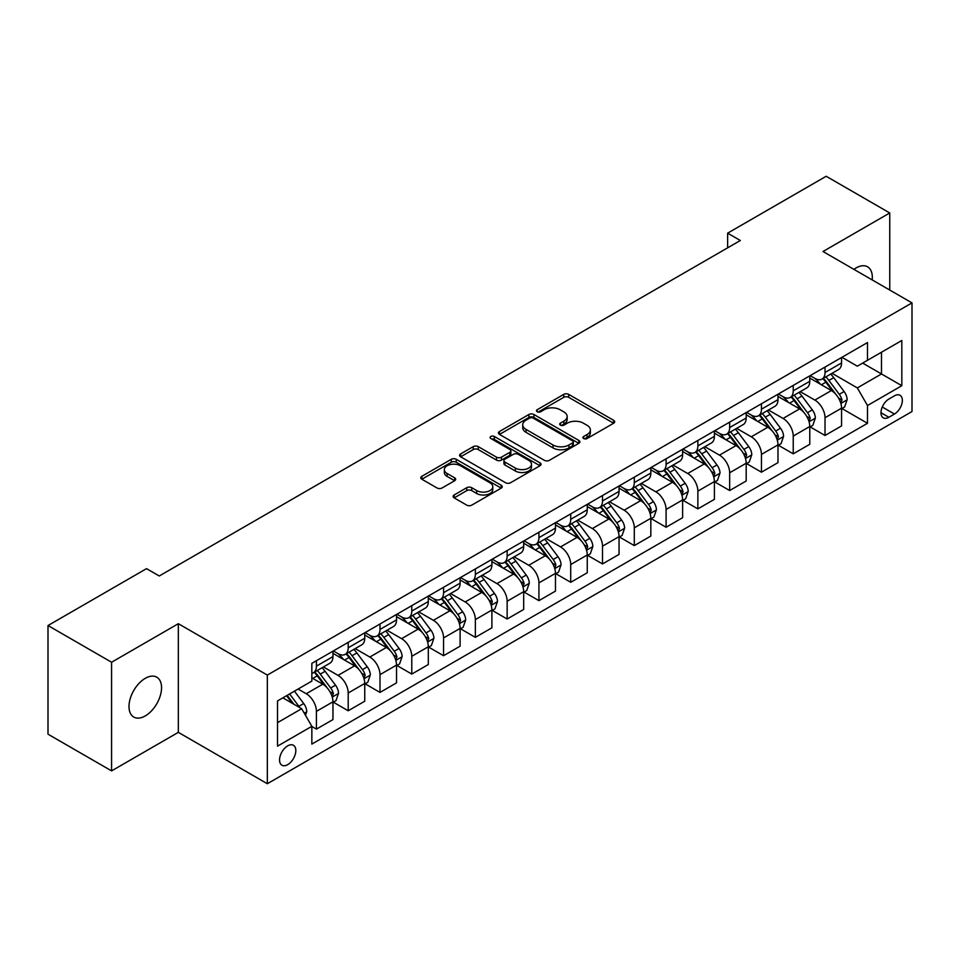 <?xml version="1.0" encoding="UTF-8"?>
<svg xmlns="http://www.w3.org/2000/svg" width="960" height="960" viewBox="0 0 960 960"><rect width="100%" height="100%" fill="white"/><g stroke="black" fill="none" stroke-linecap="round" stroke-linejoin="round"><path stroke-width="1.44" d="M583.632 438.528A2.472 1.428 0 0 0 587.136 438.528L613.656 423.216A3.528 2.04 0 0 0 614.688 421.776A3.528 2.04 0 0 0 613.656 420.336L568.728 394.392A3.528 2.04 0 0 0 563.736 394.392L537.204 409.704A2.472 1.428 0 0 0 536.484 410.712A2.472 1.428 0 0 0 537.204 411.72A2.472 1.428 0 0 0 540.708 411.72L544.14 409.74A11.292 6.516 0 0 1 560.112 409.74L563.856 411.9A11.292 6.516 0 0 1 567.168 416.52A11.292 6.516 0 0 1 563.856 421.128L560.424 423.108A2.472 1.428 0 0 0 559.704 424.116A2.472 1.428 0 0 0 560.424 425.124A2.472 1.428 0 0 0 563.916 425.124L567.348 423.144A11.292 6.516 0 0 1 583.32 423.144L587.064 425.304A11.292 6.516 0 0 1 590.376 429.912A11.292 6.516 0 0 1 587.064 434.532L583.632 436.512A2.472 1.428 0 0 0 582.912 437.52A2.472 1.428 0 0 0 583.632 438.528L583.632 436.512M145.272 715.908A23.016 13.284 120 0 0 160.308 695.628A23.016 13.284 120 0 0 156.78 677.184A23.016 13.284 120 0 0 145.272 678.324A23.016 13.284 120 0 0 130.236 698.604A23.016 13.284 120 0 0 133.764 717.048A23.016 13.284 120 0 0 145.272 715.908M872.184 279.912A23.016 13.284 120 0 0 867.564 266.808A23.016 13.284 120 0 0 856.056 267.948A23.016 13.284 120 0 0 853.908 269.352M287.688 764.652A11.508 6.648 120 0 0 295.2 754.512A11.508 6.648 120 0 0 293.436 745.284A11.508 6.648 120 0 0 287.688 745.86A11.508 6.648 120 0 0 280.164 756A11.508 6.648 120 0 0 281.928 765.216A11.508 6.648 120 0 0 287.688 764.652M454.152 494.988A3.528 2.04 0 0 0 453.12 496.428A3.528 2.04 0 0 0 454.152 497.868L466.752 505.14A3.528 2.04 0 0 0 471.744 505.14L501.204 488.136A3.528 2.04 0 0 0 502.236 486.696A3.528 2.04 0 0 0 501.204 485.256L456.264 459.312A3.528 2.04 0 0 0 451.272 459.312L421.824 476.328A3.528 2.04 0 0 0 420.792 477.768A3.528 2.04 0 0 0 421.824 479.208L437.052 487.992A3.528 2.04 0 0 0 442.044 487.992L454.644 480.72A3.528 2.04 0 0 0 455.676 479.28A3.528 2.04 0 0 0 454.644 477.84L447.096 473.472A9.444 5.448 0 0 1 444.336 469.62A9.444 5.448 0 0 1 450.156 464.58A9.444 5.448 0 0 1 460.452 465.768L490.032 482.844A9.444 5.448 0 0 1 492.792 486.696A9.444 5.448 0 0 1 486.972 491.736A9.444 5.448 0 0 1 476.676 490.548L471.744 487.704A3.528 2.04 0 0 0 466.752 487.704L454.152 494.988L454.152 497.868M178.332 623.7L111.576 662.244L48 625.536L48 734.184L111.576 770.892L178.332 732.348L267.336 783.732L267.336 675.084L178.332 623.7L178.332 732.348M889.752 290.052L889.752 212.964L822.996 251.508L912 302.892L267.336 675.084M889.752 212.964L826.176 176.268L727.632 233.16L727.632 247.836M48 625.536L146.544 568.644L159.264 575.988L740.34 240.492L727.632 233.16M544.38 460.32A3.528 2.04 0 0 0 549.372 460.32L578.832 443.316A3.528 2.04 0 0 0 579.864 441.876A3.528 2.04 0 0 0 578.832 440.436L533.904 414.492A3.528 2.04 0 0 0 528.912 414.492L499.452 431.508A3.528 2.04 0 0 0 498.42 432.948A3.528 2.04 0 0 0 499.452 434.388L544.38 460.32M491.832 439.068A2.472 1.428 0 0 1 494.34 439.416L494.34 436.476L540.012 462.852A3.528 2.04 0 0 1 541.056 464.292A3.528 2.04 0 0 1 540.012 465.732L510.564 482.736A3.528 2.04 0 0 1 505.572 482.736L460.644 456.792L460.644 453.912A3.528 2.04 0 0 0 459.6 455.352A3.528 2.04 0 0 0 460.644 456.792M460.644 453.912L473.244 446.64A3.528 2.04 0 0 1 478.236 446.64L496.464 457.152A3.528 2.04 0 0 0 501.456 457.152L509.808 452.328A3.528 2.04 0 0 0 510.852 450.888A3.528 2.04 0 0 0 509.808 449.448L490.836 438.492A2.472 1.428 0 0 1 490.116 437.484A2.472 1.428 0 0 1 491.64 436.164A2.472 1.428 0 0 1 494.34 436.476M894.456 395.832L888.864 399.06A11.148 6.432 120 0 0 881.58 408.888A11.148 6.432 120 0 0 883.284 417.828A11.148 6.432 120 0 0 888.864 417.276L894.456 414.036A11.148 6.432 120 0 0 901.74 404.22A11.148 6.432 120 0 0 900.024 395.28A11.148 6.432 120 0 0 894.456 395.832M267.336 783.732L912 411.54L912 302.892M841.944 357.288L857.328 366.18L867.492 360.3L867.492 342.54L311.844 663.348L311.844 681.108L277.512 700.932L277.512 746.148L311.844 726.324L311.844 744.096L867.492 423.288L867.492 405.528L857.328 387.912L832.044 373.308M867.492 360.3L901.824 340.488L901.824 385.704L867.492 405.528M111.576 662.244L111.576 770.892M862.668 363.096L881.484 373.956L881.484 352.224L901.824 340.488M857.328 387.912L881.484 373.956L901.824 385.704M277.512 722.664L301.668 708.708L282.852 697.848M311.844 726.48L316.416 729.12L316.416 711.36A14.388 8.304 -120 0 0 306.252 693.732L298.104 689.04M316.416 729.12L332.952 719.58L332.952 701.808A14.388 8.304 -120 0 0 322.776 684.192L311.844 677.88M333.324 702.18L348.204 710.772L348.204 693A14.388 8.304 -120 0 0 338.04 675.384L323.424 666.948M348.204 710.772L364.74 701.22L364.74 683.46A14.388 8.304 -120 0 0 354.564 665.844L332.952 653.364M365.112 683.82L379.992 692.412L379.992 674.652A14.388 8.304 -120 0 0 369.828 657.036L355.212 648.6M379.992 692.412L396.528 682.872L396.528 665.1A14.388 8.304 -120 0 0 386.352 647.484L364.74 635.004M396.9 665.472L411.78 674.064L411.78 656.292A14.388 8.304 -120 0 0 401.616 638.676L387 630.24M411.78 674.064L428.316 664.524L428.316 646.752A14.388 8.304 -120 0 0 418.14 629.136L396.528 616.656M428.688 647.124L443.568 655.704L443.568 637.944A14.388 8.304 -120 0 0 433.404 620.328L418.788 611.892M443.568 655.704L460.104 646.164L460.104 628.404A14.388 8.304 -120 0 0 449.928 610.776L428.316 598.296M460.488 628.764L475.356 637.356L475.356 619.596A14.388 8.304 -120 0 0 465.192 601.968L450.576 593.544M475.356 637.356L491.892 627.816L491.892 610.044A14.388 8.304 -120 0 0 481.716 592.428L460.104 579.948M492.276 610.416L507.144 619.008L507.144 601.236A14.388 8.304 -120 0 0 496.98 583.62L482.364 575.184M507.144 619.008L523.68 609.456L523.68 591.696A14.388 8.304 -120 0 0 513.504 574.08L491.892 561.6M524.064 592.056L538.932 600.648L538.932 582.888A14.388 8.304 -120 0 0 528.768 565.272L514.152 556.836M538.932 600.648L555.468 591.108L555.468 573.348A14.388 8.304 -120 0 0 545.292 555.72L523.68 543.24M555.852 573.708L570.72 582.3L570.72 564.528A14.388 8.304 -120 0 0 560.556 546.912L545.94 538.476M570.72 582.3L587.256 572.76L587.256 554.988A14.388 8.304 -120 0 0 577.08 537.372L555.468 524.892M587.64 555.36L602.508 563.94L602.508 546.18A14.388 8.304 -120 0 0 592.344 528.564L577.728 520.128M602.508 563.94L619.044 554.4L619.044 536.64A14.388 8.304 -120 0 0 608.868 519.012L587.256 506.544M619.428 537L634.296 545.592L634.296 527.832A14.388 8.304 -120 0 0 624.132 510.204L609.516 501.78M634.296 545.592L650.832 536.052L650.832 518.28A14.388 8.304 -120 0 0 640.656 500.664L619.044 488.184M651.216 518.652L666.084 527.244L666.084 509.472A14.388 8.304 -120 0 0 655.92 491.856L641.304 483.42M666.084 527.244L682.62 517.692L682.62 499.932A14.388 8.304 -120 0 0 672.444 482.316L650.832 469.836M683.004 500.304L697.872 508.884L697.872 491.124A14.388 8.304 -120 0 0 687.708 473.508L673.092 465.072M697.872 508.884L714.408 499.344L714.408 481.584A14.388 8.304 -120 0 0 704.232 463.956L682.62 451.476M714.792 481.944L729.66 490.536L729.66 472.764A14.388 8.304 -120 0 0 719.496 455.148L704.88 446.724M729.66 490.536L746.196 480.996L746.196 463.224A14.388 8.304 -120 0 0 736.02 445.608L714.408 433.128M746.58 463.596L761.448 472.188L761.448 454.416A14.388 8.304 -120 0 0 751.284 436.8L736.68 428.364M761.448 472.188L777.984 462.636L777.984 444.876A14.388 8.304 -120 0 0 767.808 427.26L746.196 414.78M778.368 445.236L793.236 453.828L793.236 436.068A14.388 8.304 -120 0 0 783.072 418.44L768.468 410.016M793.236 453.828L809.772 444.288L809.772 426.516A14.388 8.304 -120 0 0 799.596 408.9L777.984 396.42M810.156 426.888L825.024 435.48L825.024 417.708A14.388 8.304 -120 0 0 814.86 400.092L800.256 391.656M825.024 435.48L841.56 425.928L841.56 408.168A14.388 8.304 -120 0 0 831.384 390.552L809.772 378.072M810.156 375.648L814.86 378.36A14.388 8.304 -120 0 0 822.048 379.08A14.388 8.304 -120 0 0 825.024 372.492L825.024 367.056M778.368 393.996L783.072 396.72A14.388 8.304 -120 0 0 790.26 397.428A14.388 8.304 -120 0 0 793.236 390.84L793.236 385.404M746.58 412.356L751.284 415.068A14.388 8.304 -120 0 0 758.472 415.776A14.388 8.304 -120 0 0 761.448 409.2L761.448 403.764M714.792 430.704L719.496 433.416A14.388 8.304 -120 0 0 726.684 434.136A14.388 8.304 -120 0 0 729.66 427.548L729.66 422.112M683.004 449.052L687.708 451.776A14.388 8.304 -120 0 0 694.896 452.484A14.388 8.304 -120 0 0 697.872 445.896L697.872 440.472M651.216 467.412L655.92 470.124A14.388 8.304 -120 0 0 663.108 470.844A14.388 8.304 -120 0 0 666.084 464.256L666.084 458.82M619.428 485.76L624.132 488.484A14.388 8.304 -120 0 0 631.32 489.192A14.388 8.304 -120 0 0 634.296 482.604L634.296 477.168M587.64 504.12L592.344 506.832A14.388 8.304 -120 0 0 599.532 507.54A14.388 8.304 -120 0 0 602.508 500.964L602.508 495.528M555.84 522.468L560.556 525.18A14.388 8.304 -120 0 0 567.744 525.9A14.388 8.304 -120 0 0 570.72 519.312L570.72 513.876M524.052 540.816L528.768 543.54A14.388 8.304 -120 0 0 535.956 544.248A14.388 8.304 -120 0 0 538.932 537.66L538.932 532.236M492.264 559.176L496.98 561.888A14.388 8.304 -120 0 0 504.168 562.596A14.388 8.304 -120 0 0 507.144 556.02L507.144 550.584M460.476 577.524L465.192 580.248A14.388 8.304 -120 0 0 472.38 580.956A14.388 8.304 -120 0 0 475.356 574.368L475.356 568.932M428.688 595.884L433.404 598.596A14.388 8.304 -120 0 0 440.592 599.304A14.388 8.304 -120 0 0 443.568 592.716L443.568 587.292M396.9 614.232L401.616 616.944A14.388 8.304 -120 0 0 408.804 617.664A14.388 8.304 -120 0 0 411.78 611.076L411.78 605.64M365.112 632.58L369.828 635.304A14.388 8.304 -120 0 0 377.016 636.012A14.388 8.304 -120 0 0 379.992 629.424L379.992 624M333.324 650.94L338.04 653.652A14.388 8.304 -120 0 0 345.228 654.36A14.388 8.304 -120 0 0 348.204 647.784L348.204 642.348M841.944 408.54L867.492 423.288M822.048 379.08L838.584 369.528A14.388 8.304 -120 0 0 841.56 362.952L841.56 357.516M790.26 397.428L806.796 387.888A14.388 8.304 -120 0 0 809.772 381.3L809.772 375.864M758.472 415.776L775.008 406.236A14.388 8.304 -120 0 0 777.984 399.648L777.984 394.224M726.684 434.136L743.208 424.584A14.388 8.304 -120 0 0 746.196 418.008L746.196 412.572M694.896 452.484L711.42 442.944A14.388 8.304 -120 0 0 714.408 436.356L714.408 430.92M663.108 470.844L679.632 461.292A14.388 8.304 -120 0 0 682.62 454.704L682.62 449.28M631.32 489.192L647.844 479.652A14.388 8.304 -120 0 0 650.832 473.064L650.832 467.628M599.532 507.54L616.056 498A14.388 8.304 -120 0 0 619.044 491.412L619.044 485.988M567.744 525.9L584.268 516.348A14.388 8.304 -120 0 0 587.256 509.772L587.256 504.336M535.956 544.248L552.48 534.708A14.388 8.304 -120 0 0 555.468 528.12L555.468 522.684M504.168 562.596L520.692 553.056A14.388 8.304 -120 0 0 523.68 546.468L523.68 541.044M472.38 580.956L488.904 571.416A14.388 8.304 -120 0 0 491.892 564.828L491.892 559.392M440.592 599.304L457.116 589.764A14.388 8.304 -120 0 0 460.104 583.176L460.104 577.74M408.804 617.664L425.328 608.112A14.388 8.304 -120 0 0 428.316 601.536L428.316 596.1M377.016 636.012L393.54 626.472A14.388 8.304 -120 0 0 396.528 619.884L396.528 614.448M345.228 654.36L361.752 644.82A14.388 8.304 -120 0 0 364.74 638.232L364.74 632.808M311.844 673.296A14.388 8.304 -120 0 0 313.44 672.72L329.964 663.18A14.388 8.304 -120 0 0 332.952 656.592L332.952 651.156M313.44 672.72A14.388 8.304 -120 0 0 316.416 666.132L316.416 660.696M301.668 708.708L311.844 726.324M584.628 438.876L587.064 437.46A11.292 6.516 0 0 0 590.376 432.852L590.376 429.912M567.168 416.52L567.168 419.448A11.292 6.516 0 0 1 563.856 424.068L561.408 425.472M613.608 423.24L568.728 397.332A3.528 2.04 0 0 0 563.736 397.332L538.2 412.068M578.784 443.352L533.904 417.432A3.528 2.04 0 0 0 528.912 417.432L499.5 434.412M572.592 442.884A2.472 1.428 0 0 0 573.312 441.876A2.472 1.428 0 0 0 572.592 440.868L533.148 418.104A2.472 1.428 0 0 0 529.656 418.104L526.032 420.192A11.292 6.516 0 0 0 522.732 424.8A11.292 6.516 0 0 0 526.032 429.408L552.996 444.972A11.292 6.516 0 0 0 568.968 444.972L572.592 442.884L572.592 445.824A2.472 1.428 0 0 0 573.312 444.816L573.312 441.876M522.732 424.8L522.732 427.74A11.292 6.516 0 0 0 526.032 432.348L526.032 429.408M572.592 445.824L568.968 447.912A11.292 6.516 0 0 1 552.996 447.912L526.032 432.348M460.68 456.816L473.244 449.568L473.244 446.64M510.852 450.888L510.852 453.828A3.528 2.04 0 0 1 509.808 455.268L501.456 460.092A3.528 2.04 0 0 1 496.464 460.092L478.236 449.568A3.528 2.04 0 0 0 473.244 449.568M494.34 439.416L539.964 465.756M515.364 468.072A9.444 5.448 0 0 0 525.66 469.248A9.444 5.448 0 0 0 531.492 464.22A9.444 5.448 0 0 0 528.72 460.356L518.304 454.344A3.528 2.04 0 0 0 513.312 454.344L504.948 459.168A3.528 2.04 0 0 0 503.916 460.608A3.528 2.04 0 0 0 504.948 462.06L515.364 468.072L515.364 471.012A9.444 5.448 0 0 0 525.66 472.188A9.444 5.448 0 0 0 531.492 467.148L531.492 464.22M503.916 460.608L503.916 463.548A3.528 2.04 0 0 0 504.948 464.988L504.948 462.06M515.364 471.012L504.948 464.988M492.792 486.696L492.792 489.636A9.444 5.448 0 0 1 486.972 494.676A9.444 5.448 0 0 1 476.676 493.488L471.744 490.644A3.528 2.04 0 0 0 466.752 490.644L454.2 497.892M444.336 469.62L444.336 472.56A9.444 5.448 0 0 0 447.096 476.412L447.096 473.472M454.644 477.84L454.644 480.72L447.096 476.412M501.204 485.256L501.204 488.136L456.264 462.252A3.528 2.04 0 0 0 451.272 462.252L421.872 479.232M841.56 408.756L844.608 406.992L847.152 399.648A9.528 5.508 -120 0 0 844.104 391.536L833.724 377.664A27.516 15.888 -120 0 0 830.712 374.076M820.38 384.192A27.516 15.888 -120 0 0 814.752 378.3M840.684 402.912L842.004 400.056A9.528 5.508 -120 0 0 839.28 394.32L828.888 380.46A27.516 15.888 -120 0 0 825.888 376.86M823.32 378.336A22.836 13.188 60 0 1 827.076 382.596L835.872 394.344M822.828 378.624A27.516 15.888 60 0 1 825.84 382.212L832.74 391.44M809.772 427.104L812.82 425.352L815.364 418.008A9.528 5.508 -120 0 0 812.316 409.884L801.936 396.024A27.516 15.888 -120 0 0 798.924 392.424M788.592 402.552A27.516 15.888 -120 0 0 782.964 396.66M808.896 421.272L810.216 418.416A9.528 5.508 -120 0 0 807.492 412.68L797.1 398.808A27.516 15.888 -120 0 0 794.1 395.208M791.532 396.696A22.836 13.188 60 0 1 795.288 400.956L804.084 412.692M791.04 396.972A27.516 15.888 60 0 1 794.052 400.572L800.952 409.788M777.984 445.464L781.032 443.7L783.576 436.356A9.528 5.508 -120 0 0 780.528 428.244L770.148 414.372A27.516 15.888 -120 0 0 767.136 410.772M756.804 420.9A27.516 15.888 -120 0 0 751.176 415.008M777.108 439.62L778.428 436.764A9.528 5.508 -120 0 0 775.704 431.028L765.312 417.156A27.516 15.888 -120 0 0 762.312 413.568M759.744 415.044A22.836 13.188 60 0 1 763.5 419.304L772.296 431.04M759.252 415.332A27.516 15.888 60 0 1 762.264 418.92L769.164 428.148M746.196 463.812L749.244 462.048L751.788 454.704A9.528 5.508 -120 0 0 748.74 446.592L738.36 432.72A27.516 15.888 -120 0 0 735.348 429.132M725.016 439.26A27.516 15.888 -120 0 0 719.388 433.356M745.32 457.98L746.64 455.112A9.528 5.508 -120 0 0 743.916 449.388L733.524 435.516A27.516 15.888 -120 0 0 730.524 431.916M727.956 433.392A22.836 13.188 60 0 1 731.712 437.664L740.508 449.4M727.464 433.68A27.516 15.888 60 0 1 730.476 437.28L737.376 446.496M714.408 482.172L717.456 480.408L720 473.064A9.528 5.508 -120 0 0 716.952 464.952L706.572 451.08A27.516 15.888 -120 0 0 703.56 447.48M693.228 457.608A27.516 15.888 -120 0 0 687.6 451.716M713.532 476.328L714.852 473.472A9.528 5.508 -120 0 0 712.128 467.736L701.736 453.864A27.516 15.888 -120 0 0 698.736 450.276M696.168 451.752A22.836 13.188 60 0 1 699.924 456.012L708.72 467.748M695.676 452.028A27.516 15.888 60 0 1 698.688 455.628L705.588 464.844M682.62 500.52L685.668 498.756L688.212 491.412A9.528 5.508 -120 0 0 685.164 483.3L674.784 469.428A27.516 15.888 -120 0 0 671.772 465.828M661.44 475.956A27.516 15.888 -120 0 0 655.812 470.064M681.744 494.676L683.064 491.82A9.528 5.508 -120 0 0 680.34 486.084L669.948 472.224A27.516 15.888 -120 0 0 666.948 468.624M664.38 470.1A22.836 13.188 60 0 1 668.136 474.36L676.932 486.096M663.888 470.388A27.516 15.888 60 0 1 666.9 473.976L673.8 483.204M650.832 518.868L653.88 517.104L656.424 509.772A9.528 5.508 -120 0 0 653.376 501.648L642.996 487.776A27.516 15.888 -120 0 0 639.984 484.188M629.652 494.316A27.516 15.888 -120 0 0 624.024 488.424M649.956 513.036L651.276 510.18A9.528 5.508 -120 0 0 648.552 504.444L638.16 490.572A27.516 15.888 -120 0 0 635.16 486.972M632.592 488.46A22.836 13.188 60 0 1 636.348 492.72L645.144 504.456M632.1 488.736A27.516 15.888 60 0 1 635.112 492.336L642.012 501.552M619.044 537.228L622.092 535.464L624.636 528.12A9.528 5.508 -120 0 0 621.588 520.008L611.208 506.136A27.516 15.888 -120 0 0 608.196 502.536M597.864 512.664A27.516 15.888 -120 0 0 592.236 506.772M618.168 531.384L619.488 528.528A9.528 5.508 -120 0 0 616.764 522.792L606.372 508.92A27.516 15.888 -120 0 0 603.372 505.332M600.804 506.808A22.836 13.188 60 0 1 604.56 511.068L613.356 522.804M600.312 507.096A27.516 15.888 60 0 1 603.324 510.684L610.224 519.912M587.256 555.576L590.304 553.812L592.848 546.468A9.528 5.508 -120 0 0 589.8 538.356L579.42 524.484A27.516 15.888 -120 0 0 576.408 520.896M566.076 531.024A27.516 15.888 -120 0 0 560.448 525.12M586.38 549.744L587.7 546.876A9.528 5.508 -120 0 0 584.976 541.152L574.584 527.28A27.516 15.888 -120 0 0 571.584 523.68M569.016 525.156A22.836 13.188 60 0 1 572.772 529.416L581.568 541.164M568.524 525.444A27.516 15.888 60 0 1 571.536 529.044L578.436 538.26M555.468 573.924L558.516 572.172L561.06 564.828A9.528 5.508 -120 0 0 558.012 556.716L547.632 542.844A27.516 15.888 -120 0 0 544.62 539.244M534.288 549.372A27.516 15.888 -120 0 0 528.66 543.48M554.592 568.092L555.912 565.236A9.528 5.508 -120 0 0 553.188 559.5L542.796 545.628A27.516 15.888 -120 0 0 539.796 542.04M537.228 543.516A22.836 13.188 60 0 1 540.984 547.776L549.78 559.512M536.736 543.792A27.516 15.888 60 0 1 539.748 547.392L546.648 556.608M523.68 592.284L526.728 590.52L529.272 583.176A9.528 5.508 -120 0 0 526.224 575.064L515.844 561.192A27.516 15.888 -120 0 0 512.832 557.592M502.5 567.72A27.516 15.888 -120 0 0 496.872 561.828M522.804 586.44L524.124 583.584A9.528 5.508 -120 0 0 521.4 577.848L511.008 563.988A27.516 15.888 -120 0 0 508.008 560.388M505.44 561.864A22.836 13.188 60 0 1 509.196 566.124L517.992 577.86M504.948 562.152A27.516 15.888 60 0 1 507.96 565.74L514.86 574.968M491.892 610.632L494.94 608.868L497.484 601.536A9.528 5.508 -120 0 0 494.436 593.412L484.056 579.54A27.516 15.888 -120 0 0 481.044 575.952M470.712 586.08A27.516 15.888 -120 0 0 465.084 580.176M491.016 604.8L492.336 601.932A9.528 5.508 -120 0 0 489.612 596.208L479.22 582.336A27.516 15.888 -120 0 0 476.22 578.736M473.652 580.212A22.836 13.188 60 0 1 477.408 584.484L486.204 596.22M473.16 580.5A27.516 15.888 60 0 1 476.172 584.1L483.072 593.316M460.104 628.992L463.152 627.228L465.696 619.884A9.528 5.508 -120 0 0 462.648 611.772L452.268 597.9A27.516 15.888 -120 0 0 449.256 594.3M438.924 604.428A27.516 15.888 -120 0 0 433.296 598.536M459.228 623.148L460.548 620.292A9.528 5.508 -120 0 0 457.824 614.556L447.432 600.684A27.516 15.888 -120 0 0 444.432 597.096M441.864 598.572A22.836 13.188 60 0 1 445.62 602.832L454.416 614.568M441.372 598.86A27.516 15.888 60 0 1 444.384 602.448L451.284 611.676M428.316 647.34L431.364 645.576L433.908 638.232A9.528 5.508 -120 0 0 430.86 630.12L420.48 616.248A27.516 15.888 -120 0 0 417.468 612.66M407.136 622.776A27.516 15.888 -120 0 0 401.508 616.884M427.44 641.508L428.76 638.64A9.528 5.508 -120 0 0 426.036 632.916L415.644 619.044A27.516 15.888 -120 0 0 412.644 615.444M410.076 616.92A22.836 13.188 60 0 1 413.832 621.18L422.628 632.928M409.584 617.208A27.516 15.888 60 0 1 412.596 620.796L419.496 630.024M396.528 665.688L399.576 663.936L402.12 656.592A9.528 5.508 -120 0 0 399.072 648.468L388.68 634.608A27.516 15.888 -120 0 0 385.68 631.008M375.348 641.136A27.516 15.888 -120 0 0 369.72 635.244M395.652 659.856L396.972 657A9.528 5.508 -120 0 0 394.248 651.264L383.856 637.392A27.516 15.888 -120 0 0 380.856 633.792M378.288 635.28A22.836 13.188 60 0 1 382.044 639.54L390.828 651.276M377.796 635.556A27.516 15.888 60 0 1 380.808 639.156L387.708 648.372M364.74 684.048L367.788 682.284L370.332 674.94A9.528 5.508 -120 0 0 367.284 666.828L356.892 652.956A27.516 15.888 -120 0 0 353.892 649.356M343.56 659.484A27.516 15.888 -120 0 0 337.932 653.592M363.864 678.204L365.184 675.348A9.528 5.508 -120 0 0 362.46 669.612L352.068 655.74A27.516 15.888 -120 0 0 349.068 652.152M346.5 653.628A22.836 13.188 60 0 1 350.256 657.888L359.04 669.624M346.008 653.916A27.516 15.888 60 0 1 349.02 657.504L355.92 666.732M332.952 702.396L336 700.632L338.544 693.3A9.528 5.508 -120 0 0 335.496 685.176L325.104 671.304A27.516 15.888 -120 0 0 322.104 667.716M332.076 696.564L333.396 693.696A9.528 5.508 -120 0 0 330.672 687.972L320.28 674.1A27.516 15.888 -120 0 0 317.28 670.5M314.712 671.976A22.836 13.188 60 0 1 318.468 676.248L327.252 687.984M314.22 672.264A27.516 15.888 60 0 1 317.232 675.864L324.132 685.08M305.484 715.32L306.756 711.648A9.528 5.508 -120 0 0 303.708 703.536L294.444 691.152M299.748 707.604A9.528 5.508 -120 0 0 298.884 706.32L289.608 693.948M287.22 695.328L293.88 704.22M286.56 695.7L292.212 703.248M306.252 693.732L322.776 684.192M338.04 675.384L354.564 665.844M369.828 657.036L386.352 647.484M401.616 638.676L418.14 629.136M433.404 620.328L449.928 610.776M465.192 601.968L481.716 592.428M496.98 583.62L513.504 574.08M528.768 565.272L545.292 555.72M560.556 546.912L577.08 537.372M592.344 528.564L608.868 519.012M624.132 510.204L640.656 500.664M655.92 491.856L672.444 482.316M687.708 473.508L704.232 463.956M719.496 455.148L736.02 445.608M751.284 436.8L767.808 427.26M783.072 418.44L799.596 408.9M814.86 400.092L831.384 390.552M825.024 372.492L841.56 362.952M825.024 417.708L841.56 408.168M793.236 436.068L809.772 426.516M793.236 390.84L809.772 381.3M761.448 454.416L777.984 444.876M761.448 409.2L777.984 399.648M729.66 472.764L746.196 463.224M729.66 427.548L746.196 418.008M697.872 491.124L714.408 481.584M697.872 445.896L714.408 436.356M666.084 509.472L682.62 499.932M666.084 464.256L682.62 454.704M634.296 527.832L650.832 518.28M634.296 482.604L650.832 473.064M602.508 546.18L619.044 536.64M602.508 500.964L619.044 491.412M570.72 564.528L587.256 554.988M570.72 519.312L587.256 509.772M538.932 582.888L555.468 573.348M538.932 537.66L555.468 528.12M507.144 601.236L523.68 591.696M507.144 556.02L523.68 546.468M475.356 619.596L491.892 610.044M475.356 574.368L491.892 564.828M443.568 637.944L460.104 628.404M443.568 592.716L460.104 583.176M411.78 656.292L428.316 646.752M411.78 611.076L428.316 601.536M379.992 674.652L396.528 665.1M379.992 629.424L396.528 619.884M348.204 693L364.74 683.46M348.204 647.784L364.74 638.232M316.416 711.36L332.952 701.808M316.416 666.132L332.952 656.592M882.264 407.004L894.456 414.036M880.98 412.716L888.864 417.276M587.064 437.46L587.064 434.532M560.424 425.124L560.424 423.108M563.856 424.068L563.856 421.128M537.204 411.72L537.204 409.704M563.736 397.332L563.736 394.392M568.728 397.332L568.728 394.392M613.656 423.216L613.656 420.336M499.452 434.388L499.452 431.508M528.912 417.432L528.912 414.492M533.904 417.432L533.904 414.492M578.832 443.316L578.832 440.436M552.996 447.912L552.996 444.972M568.968 447.912L568.968 444.972M478.236 449.568L478.236 446.64M496.464 460.092L496.464 457.152M501.456 460.092L501.456 457.152M509.808 455.268L509.808 452.328M540.012 465.732L540.012 462.852M466.752 490.644L466.752 487.704M471.744 490.644L471.744 487.704M476.676 493.488L476.676 490.548M421.824 479.208L421.824 476.328M451.272 462.252L451.272 459.312M456.264 462.252L456.264 459.312M840.84 403.44L847.092 399.84M828.888 380.46L833.724 377.664M821.4 384.78L825.84 382.212M839.28 394.32L844.104 391.536M838.524 398.052L842.004 400.056M809.052 421.788L815.304 418.188M797.1 398.808L801.936 396.024M789.612 403.128L794.052 400.572M807.492 412.68L812.316 409.884M806.736 416.4L810.216 418.416M777.264 440.148L783.516 436.536M765.312 417.156L770.148 414.372M757.824 421.488L762.264 418.92M775.704 431.028L780.528 428.244M774.948 434.748L778.428 436.764M745.476 458.496L751.728 454.896M733.524 435.516L738.36 432.72M726.036 439.836L730.476 437.28M743.916 449.388L748.74 446.592M743.16 453.108L746.64 455.112M713.688 476.856L719.94 473.244M701.736 453.864L706.572 451.08M694.248 458.196L698.688 455.628M712.128 467.736L716.952 464.952M711.372 471.456L714.852 473.472M681.9 495.204L688.152 491.604M669.948 472.224L674.784 469.428M662.46 476.544L666.9 473.976M680.34 486.084L685.164 483.3M679.584 489.816L683.064 491.82M650.112 513.552L656.364 509.952M638.16 490.572L642.996 487.776M630.672 494.892L635.112 492.336M648.552 504.444L653.376 501.648M647.796 508.164L651.276 510.18M618.324 531.912L624.576 528.3M606.372 508.92L611.208 506.136M598.884 513.252L603.324 510.684M616.764 522.792L621.588 520.008M616.008 526.512L619.488 528.528M586.536 550.26L592.788 546.66M574.584 527.28L579.42 524.484M567.096 531.6L571.536 529.044M584.976 541.152L589.8 538.356M584.22 544.872L587.7 546.876M554.748 568.62L561 565.008M542.796 545.628L547.632 542.844M535.296 549.96L539.748 547.392M553.188 559.5L558.012 556.716M552.432 563.22L555.912 565.236M522.96 586.968L529.212 583.368M511.008 563.988L515.844 561.192M503.508 568.308L507.96 565.74M521.4 577.848L526.224 575.064M520.644 581.568L524.124 583.584M491.172 605.316L497.424 601.716M479.22 582.336L484.056 579.54M471.72 586.656L476.172 584.1M489.612 596.208L494.436 593.412M488.856 599.928L492.336 601.932M459.384 623.676L465.636 620.064M447.432 600.684L452.268 597.9M439.932 605.016L444.384 602.448M457.824 614.556L462.648 611.772M457.068 618.276L460.548 620.292M427.596 642.024L433.848 638.424M415.644 619.044L420.48 616.248M408.144 623.364L412.596 620.796M426.036 632.916L430.86 630.12M425.28 636.636L428.76 638.64M395.808 660.372L402.06 656.772M383.856 637.392L388.68 634.608M376.356 641.724L380.808 639.156M394.248 651.264L399.072 648.468M393.492 654.984L396.972 657M364.02 678.732L370.272 675.132M352.068 655.74L356.892 652.956M344.568 660.072L349.02 657.504M362.46 669.612L367.284 666.828M361.704 673.332L365.184 675.348M332.232 697.08L338.484 693.48M320.28 674.1L325.104 671.304M312.78 678.42L317.232 675.864M330.672 687.972L335.496 685.176M329.916 691.692L333.396 693.696M304.272 713.232L306.696 711.828M298.884 706.32L303.708 703.536"/></g></svg>
